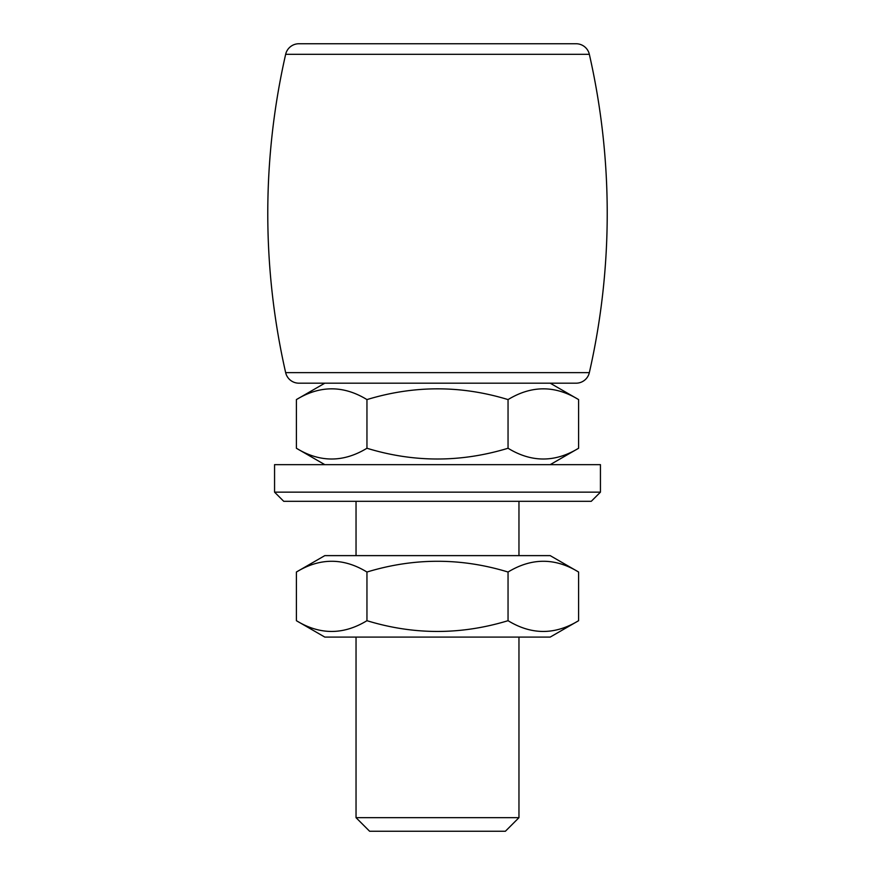 <?xml version="1.0" encoding="UTF-8"?>
<svg xmlns="http://www.w3.org/2000/svg" width="875" height="875" viewBox="0 0 875 875"><rect width="100%" height="100%" fill="white"/><g stroke="black" fill="none" stroke-linecap="round" stroke-linejoin="round"><path stroke-width="1.31" d="M550.189 383.184L578.605 399.591C555.144 385.252 531.628 385.252 508.047 399.591C461.136 385.252 414.105 385.252 366.953 399.591C343.492 385.252 319.977 385.252 296.395 399.591L296.395 448.252C319.856 462.591 343.372 462.591 366.953 448.252C413.864 462.591 460.895 462.591 508.047 448.252C531.508 462.591 555.023 462.591 578.605 448.252L550.189 464.658M324.811 383.184L296.395 399.591M324.811 464.658L296.395 448.252M366.953 399.591L366.953 448.252M508.047 399.591L508.047 448.252M578.605 399.591L578.605 448.252M578.605 620.692C555.023 635.031 531.508 635.031 508.047 620.692C460.895 635.031 413.864 635.031 366.953 620.692C343.372 635.031 319.856 635.031 296.395 620.692L324.811 637.087L550.189 637.087L578.605 620.692L578.605 572.031C555.144 557.692 531.628 557.692 508.047 572.031C461.136 557.692 414.105 557.692 366.953 572.031C343.492 557.692 319.977 557.692 296.395 572.031L324.811 555.625L550.189 555.625L578.605 572.031M508.047 620.692L508.047 572.031M366.953 620.692L366.953 572.031M296.395 620.692L296.395 572.031M566.486 43.75L576.1 43.75A13.573 13.573 0 0 1 589.345 54.316A717.347 717.347 0 0 1 589.345 372.63A13.573 13.573 0 0 1 576.1 383.184L298.9 383.184A13.573 13.573 0 0 1 285.655 372.63A717.347 717.347 0 0 1 285.655 54.316A13.573 13.573 0 0 1 298.9 43.75L308.514 43.75M576.1 43.75L298.9 43.75M356.037 817.677L518.962 817.677L505.389 831.25L369.611 831.25L356.037 817.677L356.037 637.087M356.037 555.625L356.037 501.309M518.962 817.677L518.962 637.087M518.962 555.625L518.962 501.309M600.436 464.658L274.564 464.658L274.564 492.155L600.436 492.155L600.436 464.658M600.436 492.155L591.27 501.309L283.73 501.309L274.564 492.155M589.345 54.316L285.655 54.316M589.345 372.63L285.655 372.63"/></g></svg>

